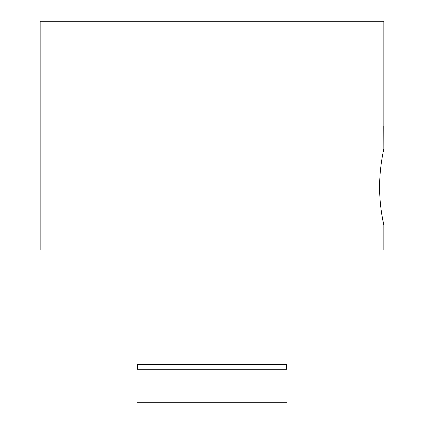<?xml version="1.0" encoding="UTF-8"?>
<svg xmlns="http://www.w3.org/2000/svg" width="424" height="424" viewBox="0 0 424 424"><rect width="100%" height="100%" fill="white"/><g stroke="black" fill="none" stroke-linecap="round" stroke-linejoin="round"><path stroke-width="0.64" d="M383.826 126.172L383.89 148.962C384.027 148.495 379.491 166.637 379.597 187.106C379.485 207.548 384.022 225.738 383.89 225.282L381.754 214.083M380.932 208.306L380.238 201.76M379.734 193.805L379.761 179.723M380.238 172.483L380.9 166.197M136.883 250.16L136.883 364.64L287.117 364.64L287.117 250.16M137.567 364.64L137.567 369.219M286.433 364.64L286.433 369.219M287.117 369.219L136.883 369.219L136.883 402.8L287.117 402.8L287.117 369.219M383.89 130.645L383.89 21.2L40.11 21.2L40.11 250.16L383.89 250.16L383.89 225.282"/></g></svg>
